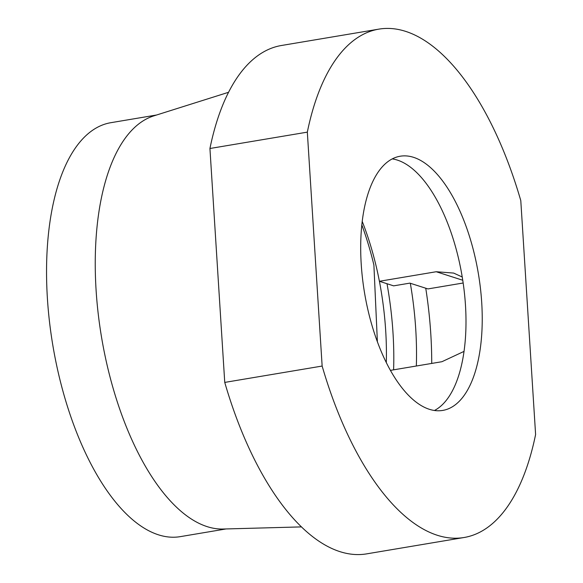 <?xml version="1.0" encoding="UTF-8"?>
<svg xmlns="http://www.w3.org/2000/svg" width="583" height="583" viewBox="0 0 583 583"><rect width="100%" height="100%" fill="white"/><g stroke="black" fill="none" stroke-linecap="round" stroke-linejoin="round"><path stroke-width="0.87" d="M301.528 526.894L223.1 529.029A209.865 93.972 -99.5 0 1 203.452 525.305A209.865 93.972 -99.5 0 1 98.483 316.052A209.865 93.972 -99.5 0 1 153.701 115.915L228.521 92.303M226.066 528.949L180.271 536.644A209.865 93.972 -99.5 0 1 154.757 533.489A209.865 93.972 -99.5 0 1 49.045 317.735A209.865 93.972 -99.5 0 1 110.734 122.714L156.528 115.019M425.75 288.213A228.274 102.214 -99.5 0 1 431.726 363.428M379.416 281.29A180.409 80.782 -99.5 0 1 386.303 362.466M416.335 366.015A196.056 87.785 80.5 0 0 410.323 283.265M393.605 369.833A196.056 87.785 80.5 0 0 387.003 283.717M361.212 263.997A128.865 57.702 80.5 0 0 442.818 410.403A128.865 57.702 80.5 0 0 481.718 302.643A128.865 57.702 80.5 0 0 400.113 156.237A128.865 57.702 80.5 0 0 361.212 263.997M434.481 410.468A128.865 57.702 80.5 0 0 465.482 305.368A128.865 57.702 80.5 0 0 392.221 158.897M462.217 276.983L453.64 273.07L436.215 271.736L379.402 281.283L393.642 285.852L409.878 283.127L427.944 288.92L463.15 283.003M464.053 351.381L441.914 361.715L390.472 370.358M209.931 148.497A257.73 115.398 -99.5 0 1 281.37 45.51L378.768 29.15A257.73 115.398 -99.5 0 1 520.787 200.588L535.602 434.503A257.73 115.398 -99.5 0 1 464.163 537.49A257.73 115.398 -99.5 0 1 322.144 366.051L224.746 382.412L209.931 148.497L307.328 132.137A257.73 115.398 -99.5 0 1 378.768 29.15M464.163 537.49L366.765 553.85A257.73 115.398 -99.5 0 1 224.746 382.412M307.328 132.137L322.144 366.051M362.203 221.365A165.681 74.187 -99.5 0 1 379.402 281.283M377.376 341.638L373.9 265.039A173.049 77.481 80.5 0 0 361.81 224.885M462.742 280.241L436.215 271.736"/></g></svg>
